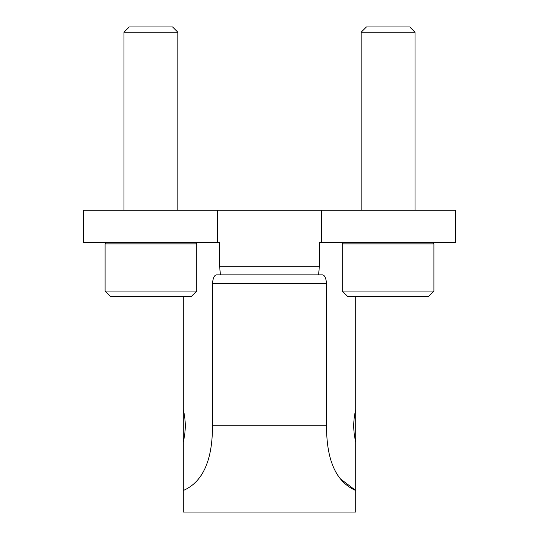 <?xml version="1.0" encoding="UTF-8"?>
<svg xmlns="http://www.w3.org/2000/svg" width="539" height="539" viewBox="0 0 539 539"><rect width="100%" height="100%" fill="white"/><g stroke="black" fill="none" stroke-linecap="round" stroke-linejoin="round"><path stroke-width="0.81" d="M318.549 274.89L322.72 274.89C324.801 275.382 326.068 278.259 326.526 283.514L326.526 425.81C326.513 453.144 332.469 480.471 355.74 490.503L355.74 442.034C353.072 431.22 353.072 420.407 355.74 409.586L355.74 296.45M326.526 425.81L212.474 425.81C212.541 453.265 206.363 480.599 183.26 490.503L183.26 296.45M321.574 242.55L321.574 210.21L455.455 210.21L455.455 242.55L319.391 242.55L319.391 266.266L318.583 274.89L220.417 274.89L219.609 266.266L219.609 242.55L217.426 242.55L217.426 210.21L83.545 210.21L83.545 242.55L217.426 242.55M212.474 425.81L212.474 283.514C212.932 278.252 214.205 275.382 216.28 274.89L220.411 274.89M183.26 409.586C185.928 420.4 185.928 431.213 183.26 442.034M340.331 478.8L355.74 490.503L355.74 512.05L183.26 512.05L183.26 490.503M321.574 210.21L217.426 210.21M355.74 442.034L355.74 409.586M105.105 291.06L110.495 296.45L191.345 296.45L196.735 291.06L196.735 243.897L105.105 243.897L105.105 291.06L196.735 291.06M106.453 242.55L105.105 243.897M123.97 210.21L123.97 32.239L177.87 32.239L177.87 210.21M123.97 32.239L129.259 26.95L172.581 26.95L177.87 32.239M342.265 291.06L347.655 296.45L428.505 296.45L433.895 291.06L433.895 243.897L342.265 243.897L342.265 291.06L433.895 291.06M343.612 242.55L342.265 243.897M361.13 210.21L361.13 32.239L415.03 32.239L415.03 210.21M361.13 32.239L366.419 26.95L409.741 26.95L415.03 32.239M319.391 266.266L219.609 266.266M326.526 283.514L212.474 283.514M195.387 242.55L196.735 243.897M432.547 242.55L433.895 243.897"/></g></svg>
